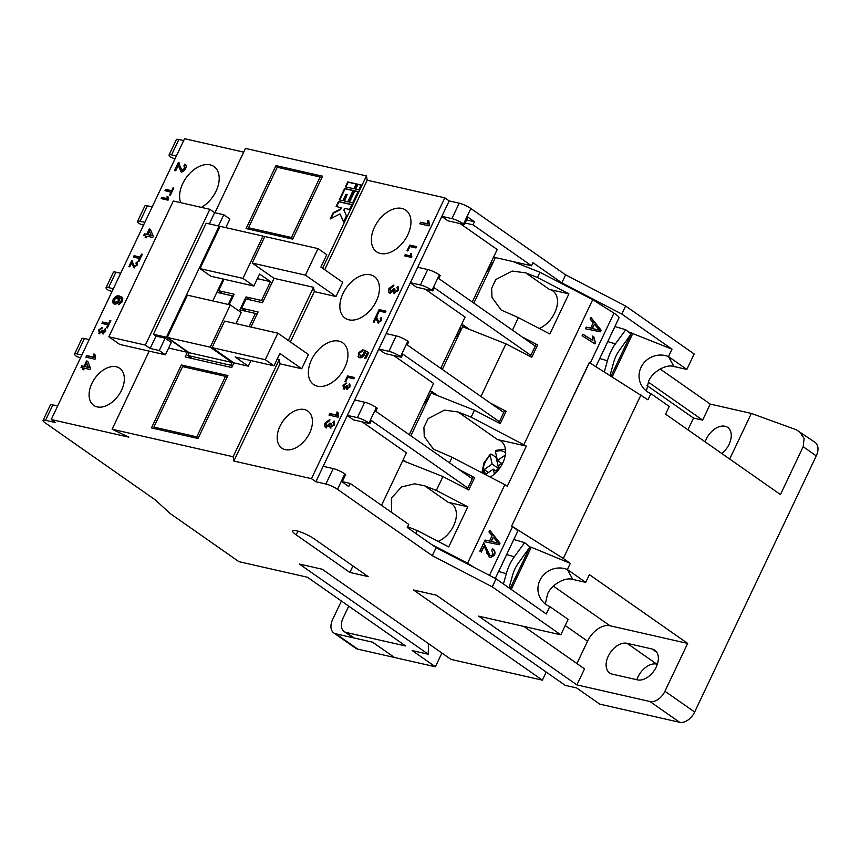 <?xml version="1.0" encoding="UTF-8"?>
<svg xmlns="http://www.w3.org/2000/svg" width="861" height="861" viewBox="0 0 861 861"><rect width="100%" height="100%" fill="white"/><g stroke="black" fill="none" stroke-linecap="round" stroke-linejoin="round"><path stroke-width="1.29" d="M304.342 409.524A22.634 14.572 -55 0 0 281.321 423.677A22.634 14.572 -55 0 0 281.848 448.129A22.634 14.572 -55 0 0 285.292 449.646A22.634 14.572 -55 0 0 308.324 435.494A22.634 14.572 -55 0 0 307.797 411.041A22.634 14.572 -55 0 0 304.342 409.524M338.847 341.128A25.421 16.359 -55 0 0 312.995 357.014A25.421 16.359 -55 0 0 313.576 384.48A25.421 16.359 -55 0 0 317.451 386.18A25.421 16.359 -55 0 0 343.313 370.295A25.421 16.359 -55 0 0 342.732 342.829A25.421 16.359 -55 0 0 338.847 341.128M370.359 274.777A25.421 16.359 -55 0 0 344.497 290.663A25.421 16.359 -55 0 0 345.078 318.139A25.421 16.359 -55 0 0 348.963 319.829A25.421 16.359 -55 0 0 374.815 303.944A25.421 16.359 -55 0 0 374.234 276.478A25.421 16.359 -55 0 0 370.359 274.777M401.861 208.427A25.421 16.359 -55 0 0 375.999 224.323A25.421 16.359 -55 0 0 376.591 251.789A25.421 16.359 -55 0 0 380.465 253.489A25.421 16.359 -55 0 0 406.317 237.593A25.421 16.359 -55 0 0 405.735 210.127A25.421 16.359 -55 0 0 401.861 208.427M201.366 207.383A25.421 16.359 -55 0 0 217.908 186.46A25.421 16.359 -55 0 0 213.98 166.539A25.421 16.359 -55 0 0 210.095 164.849A25.421 16.359 -55 0 0 187.181 176.387A25.421 16.359 -55 0 0 180.67 202.679M116.235 366.775A22.634 14.572 -55 0 0 93.214 380.928A22.634 14.572 -55 0 0 93.731 405.38A22.634 14.572 -55 0 0 97.185 406.898A22.634 14.572 -55 0 0 120.206 392.745A22.634 14.572 -55 0 0 119.69 368.293A22.634 14.572 -55 0 0 116.235 366.775M493.557 257.148L531.528 265.78L532.991 262.691L561.813 282.86L621.771 314.028L625.581 306.01L694.16 353.989L686.83 369.423L668.48 356.583A20.89 19.792 -28.8 0 0 641.014 367.399A20.89 19.792 -28.8 0 0 641.38 385.158A20.89 19.792 -28.8 0 0 650.905 393.617L647.967 399.795L589.29 362.513L511.628 526.071L512.575 526.674A13.927 2.701 25.4 0 1 517.547 531.581L495.301 578.42M646.439 391.045L648.624 381.251C652.229 371.92 666.145 363.805 673.926 366.495L686.83 369.423M721.809 453.521A17.414 11.204 -55 0 0 729.106 444.276A17.414 11.204 -55 0 0 727.674 427.411A17.414 11.204 -55 0 0 706.278 439.088A17.414 11.204 -55 0 0 705.159 441.865M637.463 679.867A17.414 11.204 -55 0 0 656.211 667.038A17.414 11.204 -55 0 0 654.78 650.173A17.414 11.204 -55 0 0 652.121 649.011L627.012 643.307A17.414 11.204 -55 0 0 609.297 654.188A17.414 11.204 -55 0 0 609.696 673.001A17.414 11.204 -55 0 0 612.354 674.163L637.463 679.867M523.875 626.421L584.522 668.868L576.902 684.915L478.63 616.142L560.812 634.815L568.142 619.393L549.792 606.553A20.89 19.792 151.2 0 1 540.267 598.094A20.89 19.792 151.2 0 1 539.901 580.336A20.89 19.792 151.2 0 1 567.377 569.519L570.305 563.352L531.28 547.252L511.24 589.441M576.902 684.915L649.958 701.511A13.927 8.965 -55 0 0 664.95 691.243L687.659 643.415L589.387 574.642L585.717 582.359L572.813 579.421C565.042 576.741 551.126 584.856 547.51 594.187L545.325 603.981M512.456 330.14L518.397 317.623L501.145 310.003L491.986 297.465L491.642 288.241L495.871 279.502L512.166 271.064L525.737 272.862L537.447 277.5L539.944 272.259L512.844 261.529M391.518 512.338L391.421 498.132L401.463 486.971L414.615 483.817L424.624 485.798L436.344 490.436L442.931 476.553L402.744 460.635M474.465 567.582L467.566 563.234L504.858 484.689L452.09 457.266L433.417 449.087L424.258 436.549L423.913 427.325L428.154 418.575L444.437 410.137L458.009 411.945L471.139 417.144L474.443 410.202L431.124 393.046L410.826 435.806M610.018 375.471L613.667 362.32A24.377 15.046 -73.5 0 1 616.002 356.024A24.377 15.046 -73.5 0 1 619.285 350.481L631.059 334.014L625.764 329.752L615.421 343.862A34.827 21.503 106.5 0 0 610.74 351.772A34.827 21.503 106.5 0 0 607.403 360.77L604.325 371.887M606.036 345.207A19.157 14.605 -51.1 0 1 605.972 345.53L601.861 354.172A19.157 14.605 -51.1 0 1 601.656 354.441M531.28 547.252L529.945 546.95L518.171 563.417A24.377 15.046 106.5 0 0 514.9 568.949A24.377 15.046 106.5 0 0 512.553 575.245L509.055 587.912M504.933 558.143A19.157 14.605 128.9 0 1 504.858 558.455L500.758 567.098A19.157 14.605 128.9 0 1 500.542 567.377M503.448 583.984L506.29 573.706A34.827 21.503 -73.5 0 1 509.637 564.708A34.827 21.503 -73.5 0 1 514.318 556.798L524.65 542.678L529.945 546.95M496.646 456.976A19.157 12.323 -55 0 0 496.14 457.428L491.771 454.371L490.339 454.091L490.178 455.437L492.137 464.079L498.691 468.664L495.592 470.784M560.812 634.815L492.234 586.836L432.287 555.668L337.501 489.339A9.051 1.754 -154.6 0 0 325.888 484.011L315.847 481.729L311.478 478.673L233.858 461.033L233.116 456.739L112.124 429.241L128.849 437.162L51.23 419.522L55.599 422.579L45.547 420.297A9.051 1.754 -154.6 0 0 43.05 420.394A9.051 1.754 -154.6 0 0 45.289 422.923L155.357 499.95L170.349 513.673L238.927 561.663L307.409 577.225L405.692 645.998L346.337 632.512L354.194 638.001A13.927 8.965 125 0 1 352.063 637.075L344.206 631.576A13.927 8.965 -55 0 0 346.337 632.512M664.95 691.243L694.644 712.025A13.927 8.965 125 0 1 679.652 722.304L599.751 704.137L576.601 687.939L565.193 685.345L436.344 595.177L413.517 589.989L542.365 680.158L451.046 659.408L322.197 569.239L299.37 564.052L428.218 654.209L412.236 650.582L435.386 666.78L394.521 657.492L372.684 642.209L354.194 638.001M368.153 576.59L349.889 572.436L296.162 534.842A13.927 2.701 -154.6 0 1 292.718 530.936A13.927 2.701 -154.6 0 1 301.135 532.216A13.927 2.701 -154.6 0 1 314.426 538.986L368.153 576.59M407.834 341.214L408.706 341.817L407.242 344.906L503.771 412.451L499.38 421.718L402.851 354.162L401.387 357.25L400.516 356.637A9.051 1.754 -154.6 0 0 388.892 351.32L396.221 335.887A9.051 1.754 25.4 0 1 407.834 341.214L400.516 356.637M409.244 434.697L433.589 383.436L393.649 355.496M378.775 349.2L384.942 353.516L401.387 357.25M376.332 407.554L377.204 408.168L375.74 411.257L472.269 478.802L467.878 488.058L371.349 420.512L369.875 423.601L369.003 422.988A9.051 1.754 -154.6 0 0 357.39 417.66L364.72 402.238A9.051 1.754 25.4 0 1 376.332 407.554L369.003 422.988M381.52 505.342L406.446 452.843L362.147 421.836M403.142 459.806L406.392 462.077M347.274 415.54L353.44 419.867L369.875 423.601M467.878 488.058L467.319 489.231M342.323 481.633L350.201 483.419L348.737 486.508L342.183 481.923L345.702 474.519L344.83 473.905L337.501 489.339M432.287 555.668L436.096 547.639L407.264 527.47L408.727 524.381L350.201 483.419M472.269 478.802L473.001 477.263L474.615 477.629L468.75 489.974L442.931 476.553M429.962 391.077L431.856 391.507L437.894 395.726M503.771 412.451L504.503 410.912L506.117 411.278L500.252 423.623L474.443 410.202M499.38 421.718L498.82 422.88M440.746 368.347L465.091 317.096L425.151 289.145M410.277 282.849L416.455 287.165L432.889 290.9L434.353 287.811L530.882 355.367L530.333 356.529M176.365 155.992L171.565 154.905A9.051 1.754 -154.6 0 0 169.068 154.991A9.051 1.754 -154.6 0 0 171.317 157.531L175.031 158.79M169.068 154.991L176.397 139.568A9.051 1.754 25.4 0 1 178.894 139.471L171.565 154.905M183.694 140.569L178.894 139.471M243.695 152.139L184.577 138.696L51.23 419.522M315.847 481.729L441.865 216.337L451.907 218.619L459.236 203.185L449.184 200.904L444.825 197.847L367.206 180.207L366.452 175.913L245.46 148.415L214.927 212.742M459.236 203.185A9.051 1.754 25.4 0 1 470.849 208.513L463.519 223.946L464.391 224.549L467.91 217.144L474.465 221.729L473.001 224.818L531.528 265.78M625.581 306.01L565.623 274.842L470.849 208.513M660.118 369.003L710.25 404.089L751.341 413.431L796.21 429.725L815.13 442.403A13.927 8.965 125 0 1 816.271 455.889L803.173 446.719L804.12 438.4L799.266 431.307M465.123 223.031L473.001 224.818M472.258 302.007L497.184 249.507L460.14 223.591M561.813 282.86L565.623 274.842M441.79 216.498L447.957 220.814L464.391 224.549M491.383 261.722L492.578 262.562L490.522 266.899L486.487 272.022M473.83 303.115L495.452 257.579M417.682 267.254L427.723 269.536A9.051 1.754 25.4 0 1 439.347 274.863L440.219 275.477L438.755 278.555L535.273 346.111L530.882 355.367M673.926 366.495L668.48 356.583L672 349.179L621.771 314.028M650.905 393.617L669.245 406.457L665.585 414.173L780.453 494.558L803.173 446.719M648.247 382.08L702.63 420.136L693.492 418.059L687.917 429.8M710.25 404.089L702.63 420.136M729.687 459.031L751.341 413.431M694.644 712.025L816.271 455.889M636.839 679.727A17.414 11.204 125 0 1 656.706 664.089L657.341 664.229M542.365 680.158L546.208 672.064M428.218 654.209L428.52 643.641M435.386 666.78L441.919 653.015M628.304 331.797L672 349.179M439.347 274.863L432.018 290.286L432.889 290.9M521.96 336.791L537.619 344.927L536.016 344.561L535.273 346.111M144.852 222.342L140.063 221.255A9.051 1.754 -154.6 0 0 137.566 221.342A9.051 1.754 -154.6 0 0 139.805 223.882L143.529 225.141M461.464 324.726L463.369 325.157L469.396 329.386M537.619 344.927L531.764 357.272L505.945 343.851L462.637 326.706L442.328 369.455M113.351 288.693L108.561 287.606A9.051 1.754 -154.6 0 0 106.064 287.692A9.051 1.754 -154.6 0 0 108.303 290.222L112.027 291.481M81.849 355.044L77.059 353.946A9.051 1.754 -154.6 0 0 74.552 354.043A9.051 1.754 -154.6 0 0 76.801 356.572L80.525 357.832M459.871 328.073L461.076 328.913L459.021 333.25L454.985 338.373M463.369 325.157L462.637 326.706M428.369 394.424L429.574 395.264L427.519 399.601L423.483 404.724M431.856 391.507L431.124 393.046M344.206 631.576A13.927 8.965 -55 0 1 343.065 618.09L348.737 606.144M553.375 586.115L610.04 625.775L687.659 643.415M610.04 625.775A20.89 13.442 -55 0 0 587.557 641.176L576.924 663.551M549.792 606.553L546.272 613.958L496.044 578.807L436.096 547.639M492.234 586.836L496.044 578.807M352.967 565.957L349.889 572.436M472.495 302.168L472.829 300.801M612.203 376.838L632.975 333.089M570.305 563.352L563.32 558.455L640.982 394.898M585.717 582.359L567.377 569.519L572.813 579.421M647.052 385.556L693.492 418.059M630.413 335.295L611.03 376.106M631.608 332.776L631.027 333.993M415.895 533.508L417.294 530.559L407.619 526.728M458.956 469.482L474.615 477.629M449.453 462.831L452.09 457.266M417.294 530.559L448.753 546.907L467.803 506.795L436.344 490.436M467.566 563.234L431.813 544.647M518.397 317.623L549.856 333.971L568.906 293.859L537.447 277.5M480.955 396.49L505.945 343.851M490.458 403.142L506.117 411.278M504.858 484.689L507.301 486.239L526.351 446.116L471.139 417.144M523.908 444.577L592.702 299.682L539.944 272.259M440.993 368.519L441.316 367.152M409.492 434.87L409.814 433.503M529.3 548.22L510.11 588.644M487.358 551.912L486.519 553.322M568.906 293.859L549.393 289.425A22.634 14.572 125 0 1 552.848 290.932A22.634 14.572 125 0 1 555.894 310.035A22.634 14.572 125 0 1 539.244 328.461M595.887 366.592L618.941 318.021A13.927 2.701 -154.6 0 0 613.979 313.124L592.702 299.682M589.419 362.546L511.628 526.071M563.32 558.455L511.757 526.103M513.791 539.47L524.65 542.678M614.905 326.545L625.764 329.752M467.803 506.795L448.29 502.361A22.634 14.572 125 0 1 451.745 503.868A22.634 14.572 125 0 1 454.78 522.971A22.634 14.572 125 0 1 438.141 541.386M594.876 343.851L582.111 335.79L582.875 334.186L592.852 340.493L592.411 336.048L593.886 336.974L595.371 342.807L594.876 343.851M484.183 546.046L481.331 552.062L479.857 551.126L483.764 542.914L489.887 555.367L490.921 555.765L493.202 554.398L491.739 550.297L492.664 548.791C494.881 550.319 495.484 552.482 494.483 555.28L490.716 557.562L489.091 556.959L484.183 546.046L481.019 551.858M488.962 531.958L489.758 530.29L500.015 543.173L499.272 544.733L484.334 541.709L485.12 540.041L489.532 541.074L492.094 535.682L488.962 531.958M590.076 319.022L590.861 317.354L601.129 330.237L600.386 331.797L585.437 328.773L586.233 327.115L590.635 328.138L593.197 322.746L590.076 319.022M526.351 446.116L497.464 439.551A22.634 14.572 125 0 1 500.919 441.069A22.634 14.572 125 0 1 504.514 458.472A22.634 14.572 125 0 1 490.253 477.102M394.338 657.363L372.458 642.155L335.93 633.857L357.767 649.14A13.927 8.965 125 0 1 355.647 648.215L333.81 632.932A13.927 8.965 -55 0 0 335.93 633.857M341.408 601.021L332.658 619.436A13.927 8.965 -55 0 0 333.81 632.932M394.295 657.438L357.767 649.14M582.8 334.326L592.852 340.493M592.4 336.22L593.886 336.974M593.509 336.92L595.371 342.807M594.994 342.753L594.564 343.657M483.376 542.86L489.887 555.367M489.5 555.313L490.716 555.732M492.288 548.737C494.505 550.265 495.107 552.428 494.106 555.227L494.483 555.28M494.106 555.227L490.512 557.53M489.629 530.548L500.015 543.173M499.638 543.119L498.906 544.658M485.109 540.073L489.532 541.074M590.743 317.623L601.129 330.237M600.741 330.183L600.009 331.722M586.212 327.137L590.635 328.138M493.31 537.135L490.878 541.418L498.336 543.13L493.31 537.135L491.254 541.472L498.336 543.13M594.424 324.199L591.981 328.482L599.439 330.193L594.424 324.199L592.357 328.536L599.439 330.193M505.525 453.026A15.67 10.084 -55 0 0 495.484 451.81L497.432 460.441L501.694 463.422M495.484 451.81L495.764 450.378L505.418 449.184M502.985 462.529L498.594 465.543L499.315 468.739M496.14 457.428L498.691 468.664M496.872 471.677L493.288 469.17L494.408 474.077M505.289 455.071L497.432 460.441M492.137 464.079L484.183 469.525L485.324 474.54M488.435 472.495L484.183 469.525M493.288 469.17L485.4 474.583M86.789 363.202L85.164 366.625L88.457 367.378L86.789 363.202L88.457 367.378M118.301 300.392L117.634 297.4L114.298 299.553L115.17 302.448L118.743 300.693L118.075 297.712M118.334 297.788L117.634 297.4M114.761 302.319L115.6 302.76L118.743 300.693M149.48 231.189L147.844 234.612L151.138 235.365L149.48 231.189L151.138 235.365M88.887 367.679L85.164 366.625M114.965 302.491L115.6 302.76M151.579 235.666L147.844 234.612M326.545 427.939C324.877 427.271 324.565 425.7 325.619 423.214L330.021 419.953M330.915 428.229L329.462 425.829L325.426 427.336M331.076 426.303L333.82 425.054L333.401 422.654L334.316 421.126M333.82 425.054L333.401 422.654M326.62 425.969L327.309 426.356L330.947 423.569M344.142 389.28L343.442 385.739L346.746 383.296M347.413 389.506L346.219 387.622L343.195 388.763M347.952 388.311L349.598 387.116L349.932 384.167M349.598 387.116L349.125 385.222M344.152 387.762L344.712 388.096L347.317 385.965M359.059 357.487L358.467 356.615L358.854 353.225L363.245 349.975M365.258 358.294L367.335 353.914L364.838 352.45L364.397 354.786C363.084 357.057 361.534 358.047 359.726 357.735L358.822 357.347M359.952 355.98L360.845 356.443L363.988 354.409L365.042 350.556L368.669 352.633M376.946 315.395L379.561 309.885L385.879 311.327M405.144 256.008L405.617 255.007L410.955 256.212L411.31 253.93M420.372 223.925L421.04 222.525L428.154 224.151L428.165 220.986L428.789 221.137M407.565 250.895L410.18 245.385L416.509 246.827M390.399 293.461C388.731 292.794 388.419 291.222 389.473 288.736L393.875 285.475M394.768 293.752L393.316 291.352L389.28 292.858M394.93 291.825L397.674 290.577L397.255 288.177L398.169 286.648M397.674 290.577L397.255 288.177M390.474 291.492L391.163 291.879L394.801 289.092M378.657 323.359L376.235 317.709L374.083 322.24L373.2 322.046L376.074 315.987L378.775 321.863L380.68 320.421L380.282 318.387L381.348 317.44M380.766 318.635L381.552 317.612M378.722 321.842L381.122 320.733L380.723 318.699M380.282 318.387L380.82 318.731M373.728 322.165L376.515 316.299L377.064 316.557M345.433 381.746L348.048 376.235L354.377 377.667M329.526 415.26L330.183 413.861L337.308 415.476L337.308 412.322L337.932 412.462M81.547 367.561L82.204 366.162L84.432 366.668L86.983 361.286L87.811 361.469M83.022 369.649L83.678 368.25L81.02 367.432L81.773 365.85L83.991 366.355L86.552 360.974L87.725 361.243L90.556 368.379L90.039 369.487L84.41 368.207L83.668 369.789L82.495 369.53L83.248 367.938M99.833 333.864L99.133 330.323L102.427 327.88M103.105 334.079L101.91 332.206L98.875 333.336M104.977 329.892L105.612 328.741M103.632 332.884L105.279 331.7L104.816 329.795M105.279 331.7L104.967 329.903M99.844 332.335L100.403 332.68L103.008 330.538M113.835 303.815L113.62 299.736C115.525 296.69 117.677 295.581 120.066 296.41L121.95 297.12M118.872 304.729L121.778 301.673L122.144 300.263L121.057 298.552M133.982 257.127L134.51 256.008L140.569 257.385L142.248 254.479M138.632 261.475L139.956 258.687L133.455 257.008L134.079 255.695L140.139 257.073L141.548 254.113L142.334 254.286L138.901 261.529L138.104 261.346L139.514 258.386M161.707 198.73L162.191 197.729L167.518 198.945L167.884 196.652M181.649 172.157L178.571 164.731L175.698 170.769L174.535 170.5L178.367 162.428L181.962 170.263L184.502 168.347L183.974 165.635L184.846 164.085L185.395 164.365M184.458 165.85L185.599 164.526M181.8 170.22L182.392 170.564L184.943 168.659L184.415 165.947M183.974 165.635L184.631 166.012M175.052 170.618L178.797 162.74L179.529 163.084M165.484 190.776L166.022 189.657L172.082 191.034L173.75 188.129M170.134 195.124L171.457 192.337L164.957 190.658L165.581 189.355L171.64 190.733L173.05 187.763L173.836 187.946L170.403 195.178L169.606 195.006L171.016 192.035M144.228 235.548L144.896 234.149L147.113 234.655L149.674 229.274L150.492 229.467M145.703 237.636L146.359 236.237L143.701 235.43L144.454 233.848L146.682 234.353L149.233 228.972L150.406 229.241L153.247 236.366L152.72 237.475L147.102 236.205L146.348 237.787L145.175 237.518L145.929 235.936M134.338 267.932L131.916 262.293L129.774 266.824L128.892 266.619L131.765 260.571L134.467 266.436L136.372 265.005L135.973 262.971L137.039 262.013M136.447 263.208L137.243 262.185M134.402 266.426L136.813 265.306L136.415 263.272M135.973 262.971L136.512 263.305M129.419 266.738L132.207 260.872L132.755 261.131M102.481 323.478L103.008 322.358L109.067 323.736L110.746 320.83M107.13 327.815L108.443 325.038L101.953 323.359L102.567 322.046L108.626 323.424L110.036 320.464L110.832 320.636L107.388 327.88L106.603 327.697L108.012 324.737M86.434 357.272L87.09 355.873L94.204 357.487L94.215 354.334L94.839 354.474M218.446 225.98L223.774 214.744L214.637 212.678L209.836 209.309L145.358 345.1L108.83 336.791L173.309 201.011L209.836 209.309M223.774 214.744L229.887 219.028L225.797 227.648M159.296 350.535L165.161 338.19L156.024 336.113L150.169 348.457L159.296 350.535L165.409 354.807L119.754 344.432L108.83 336.791M150.169 348.457L145.358 345.1M165.409 354.807L171.274 342.463L165.161 338.19M353.064 190.625L345.067 188.807L339.761 199.978M347.155 194.543L344.109 200.968L347.758 201.797L353.15 190.442L344.626 188.505L339.234 199.86L342.893 200.688L345.939 194.274L347.155 194.543L344.637 201.087M357.939 191.734L354.807 191.024L349.501 202.195M351.762 204.735L338.89 201.808L336.64 206.565M340.978 207.544L340.203 209.191L333.067 212.85L330.172 218.952L339.977 213.915L343.561 221.998L346.456 215.896L343.851 210.019L344.637 208.384L349.501 209.481L351.848 204.552L338.459 201.506L336.113 206.446L341.419 207.856L340.633 209.503L333.508 213.162L330.936 218.554M339.977 213.915L343.722 221.664M219.168 226.142L206.156 223.182L153.409 334.283L166.421 337.232L219.168 226.142L219.932 226.669M156.024 336.113L153.409 334.283M214.637 212.678L209.309 223.903M361.06 185.147L357.928 184.437L355.679 189.194M356.185 184.039L348.188 182.22L345.939 186.977M277.21 359.059L279.265 359.532L280.019 363.826L301.705 368.756L279.868 353.473L274.002 365.817L235.193 356.992L248.302 366.162L250.949 360.576M326.76 254.716L320.895 267.061L342.732 282.343L335.994 296.539L314.308 291.61L313.555 287.316L274.067 278.34L252.23 263.057L264.833 236.517L318.021 248.603L326.76 254.716M274.067 278.34L262.487 302.717L246.052 298.982L241.661 308.238L245.998 311.284M256.912 314.48L255.383 313.415L239.864 309.885L246.02 296.927L250.357 299.962M229.187 304.665L234.149 294.225L218.629 290.695L222.967 293.741M212.753 300.93L216.832 292.342L232.352 295.872L228.283 304.46M232.352 295.872L233.116 296.399M168.616 348.059L188.258 352.515L166.421 337.232M216.832 292.342L223.15 279.039M326.115 427.626C324.436 426.97 324.123 425.388 325.178 422.902L329.58 419.651L328.945 421.266L326.211 423.203L326.868 426.044L330.032 423.074L331.011 423.472L331.184 426.324L333.39 424.742M334.272 421.104L334.466 424.936L330.021 427.723M330.473 427.917L329.462 425.829M332.97 422.353L334.122 420.964M343.7 388.978L343.001 385.437L346.305 382.994L343.776 385.653L344.271 387.794L346.639 385.556L347.381 385.857L347.51 387.999L349.157 386.815M349.878 384.114L349.964 386.955L346.639 389.054M346.972 389.194L346.219 387.622M348.845 385.018L349.706 383.984M358.467 356.615L358.413 352.924L362.804 349.674L362.169 351.277L359.457 353.171L360.404 356.142L363.557 354.108L364.612 350.255L368.691 352.59L365.903 358.445L364.741 358.176L366.904 353.613M359.726 357.735L358.036 356.303M360.845 356.443L360.135 356.142M377.204 315.46L376.418 315.277L379.12 309.583L385.965 311.133L385.351 312.446L379.292 311.069L377.204 315.46M411.827 256.675L411.472 257.439L404.616 255.878L405.187 254.695L410.514 255.911L410.525 253.543L411.332 253.726L411.827 256.675M429.467 224.861L428.982 225.883L419.845 223.806L420.599 222.224L427.713 223.838L427.723 220.685L428.8 220.933L429.467 224.861M407.834 250.96L407.038 250.777L409.75 245.084L416.595 246.644L415.971 247.946L409.922 246.569L407.834 250.96M389.968 293.149C388.289 292.492 387.977 290.91 389.032 288.424L393.434 285.174L392.799 286.778L390.065 288.726L390.722 291.567L393.886 288.596L394.865 288.995L395.038 291.847L397.244 290.265M398.126 286.627L398.32 290.458L393.875 293.246M394.327 293.44L393.316 291.352M396.824 287.875L397.976 286.487M377.064 320.152L376.235 317.709M381.38 317.526L381.466 320.636L377.721 322.832M378.216 323.047L376.623 319.84M345.702 381.81L344.917 381.627L347.618 375.923L354.463 377.484L353.849 378.786L347.79 377.409L345.702 381.81M338.61 416.197L338.136 417.208L328.999 415.131L329.752 413.549L336.866 415.174L336.877 412.021L337.953 412.258L338.61 416.197M277.866 333.164L224.678 321.078L212.075 347.618L265.263 359.704L277.866 333.164L308.442 354.56L301.705 368.756M265.263 359.704L274.002 365.817M290.405 341.935L314.308 291.61M288.317 340.472L313.555 287.316M335.994 296.539L305.418 275.143L318.021 248.603M99.392 333.551L98.692 330.011L101.996 327.567L99.467 330.237L99.962 332.368L102.33 330.14L103.062 330.441L103.202 332.583L104.848 331.388M105.559 328.698L105.655 331.539L102.319 333.627M102.663 333.777L101.91 332.206M104.536 329.591L105.397 328.558M120.066 296.41L122.811 298.315L122.348 301.716L118.312 304.74L121.713 299.962L120.863 298.401L119.367 297.798L119.152 301.07C117.828 303.352 116.267 304.342 114.448 304.041L113.609 303.675M113.62 299.736L113.178 299.434C115.083 296.388 117.236 295.28 119.625 296.098M114.448 304.041C112.63 303.492 112.199 301.963 113.178 299.434M168.401 199.408L168.035 200.172L161.19 198.611L161.75 197.427L167.088 198.633L167.088 196.265L167.895 196.459L168.401 199.408M179.529 167.873L178.571 164.731M185.276 164.386L184.846 164.085C186.385 164.774 186.622 166.291 185.546 168.627C184.415 170.887 182.984 171.963 181.219 171.845L180.562 171.565M181.219 171.845L179.099 167.572M132.755 264.725L131.916 262.293M137.06 262.11L137.147 265.21L133.412 267.416M133.907 267.631L132.314 264.424M95.517 358.208L95.033 359.231L85.906 357.154L86.66 355.571L93.774 357.186L93.774 354.032L94.861 354.28L95.517 358.208M348.974 202.077L352.633 202.905L358.025 191.551L354.366 190.711L348.974 202.077M358.8 189.904L361.146 184.964L357.498 184.136L355.152 189.065L358.8 189.904M353.936 188.796L356.282 183.856L347.758 181.919L345.412 186.859L353.936 188.796M181.337 364.967L227.907 375.547L198.019 438.507L151.439 427.917L181.337 364.967L184.232 366.99M112.124 429.241L149.211 351.127M233.858 461.033L280.019 363.826M233.116 456.739L279.265 359.532M187.849 355.507L230.77 365.258L232.093 362.481L189.172 352.73L187.849 355.507L192.197 358.542M232.093 362.481L210.245 347.198L167.335 337.447L187.407 295.162L230.328 304.923L210.245 347.198M189.172 352.73L167.335 337.447M235.979 323.639L241.241 312.565L230.328 304.923M257.353 278.641L270.483 281.633L261.54 300.457L263.057 301.511M261.54 300.457L246.02 296.927M220.082 226.346L263.003 236.108L242.931 278.383L200.01 268.621L220.082 226.346M264.521 237.162L263.003 236.108M270.483 281.633L259.559 273.992L253.844 286.024L210.923 276.263L200.01 268.621M253.844 286.024L242.931 278.383M255.383 313.415L249.109 326.631M224.064 279.255L218.629 290.695M74.552 354.043L81.881 338.61A9.051 1.754 25.4 0 1 84.378 338.524L77.059 353.946M89.178 339.611L84.378 338.524M57.665 405.961L52.876 404.874L45.547 420.297M43.05 420.394L50.379 404.961A9.051 1.754 25.4 0 1 52.876 404.874M120.68 273.26L115.891 272.173L108.561 287.606M106.064 287.692L113.383 272.259A9.051 1.754 25.4 0 1 115.891 272.173M152.182 206.909L147.392 205.822L140.063 221.255M137.566 221.342L144.896 205.908A9.051 1.754 25.4 0 1 147.392 205.822M241.661 308.238L258.096 311.973L250.938 327.04M432.018 290.286A9.051 1.754 -154.6 0 0 420.405 284.969L427.723 269.536M410.353 282.688L420.405 284.969M251.412 229.769L248.517 227.745L291.438 237.496L292.955 238.562M441.865 216.337L449.184 200.904M311.478 478.673L444.825 197.847M324.694 269.73L367.206 180.207M322.606 268.266L366.452 175.913M246.106 228.563L292.675 239.143L322.563 176.193L275.994 165.613L246.106 228.563M463.519 223.946A9.051 1.754 -154.6 0 0 451.907 218.619M248.517 227.745L277.242 167.26L320.152 177.011L321.67 178.076M291.438 237.496L320.152 177.011M305.418 275.143L252.23 263.057M187.343 352.31L185.147 356.938L231.717 367.529L233.912 362.901L212.075 347.618M233.912 362.901L248.302 366.162M378.851 349.039L388.892 351.32M386.18 333.605L396.221 335.887M354.678 399.956L364.72 402.238M347.349 415.379L357.39 417.66M323.166 466.296L333.218 468.588A9.051 1.754 25.4 0 1 344.83 473.905M225.496 376.365L196.771 436.85L153.861 427.099L182.575 366.614L225.496 376.365L227.013 377.43M230.77 365.258L232.287 366.323M275.994 165.613L278.889 167.637M196.771 436.85L198.288 437.915M153.861 427.099L156.756 429.122M466.587 219.942L474.465 221.729M549.393 289.425L525.737 272.862M448.29 502.361L424.624 485.798M497.464 439.551L458.009 411.945M607.758 341.602L615.421 343.862M506.645 554.527L514.318 556.798M490.178 455.437A15.67 10.084 -55 0 0 483.441 472.98A15.67 10.084 -55 0 0 483.613 473.647M679.652 722.304L649.958 701.511M297.917 531.151L296.162 534.842M627.012 643.307L656.706 664.089M652.121 649.011L656.782 652.272M587.557 641.176L565.214 625.549M489.457 575.385L512.575 526.674M590.259 363.073L613.979 313.124M599.73 358.499L607.403 360.77M498.616 571.435L506.29 573.706M325.888 484.011L333.218 468.588M481.88 472.754L483.957 462.884L490.339 454.091"/></g></svg>
